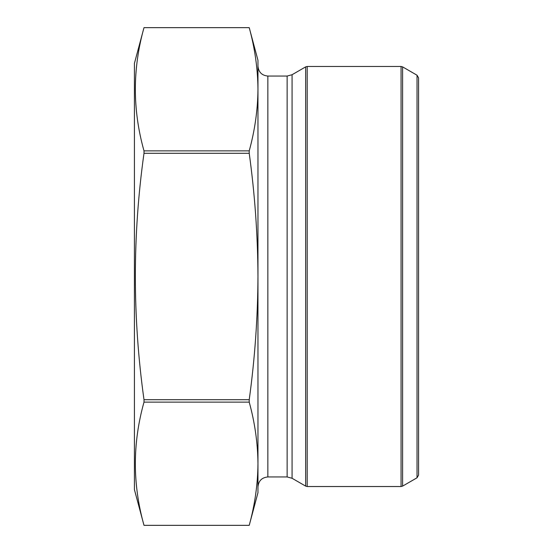 <?xml version="1.0" encoding="UTF-8"?>
<svg xmlns="http://www.w3.org/2000/svg" width="553" height="553" viewBox="0 0 553 553"><rect width="100%" height="100%" fill="white"/><g stroke="black" fill="none" stroke-linecap="round" stroke-linejoin="round"><path stroke-width="0.83" d="M249.223 150.872L249.223 153.285C254.857 194.276 257.774 235.35 257.968 276.5C257.767 317.602 254.85 358.676 249.223 399.715L144.001 399.715C132.485 317.318 132.485 235.17 144.001 153.285L144.001 150.872C132.478 109.798 132.478 68.724 144.001 27.657L249.223 27.657C254.864 48.187 257.774 68.724 257.968 89.261C257.774 109.798 254.864 130.335 249.223 150.872L144.001 150.872M249.223 153.285L144.001 153.285M249.223 399.715L249.223 402.128L144.001 402.128L144.001 399.715M249.223 402.128C254.864 422.665 257.774 443.202 257.968 463.739C257.774 484.276 254.864 504.813 249.223 525.343L144.001 525.343C132.478 484.276 132.478 443.202 144.001 402.128M257.968 89.261L257.968 60.298L249.223 27.65L144.001 27.65L134.42 63.388L134.42 489.612L144.001 525.35L249.223 525.35L257.968 492.702L257.968 66.166C258.555 72.167 261.852 75.464 267.852 76.051L287.131 76.051L292.074 74.724L305.65 66.885L305.65 486.115L292.074 478.276L292.074 74.724M417.031 75.215L418.58 77.883L418.58 475.117L417.031 477.785L417.031 75.215L402.612 66.885L402.612 486.115L401.07 486.529L401.07 66.471L307.192 66.471L307.192 486.529L401.07 486.529M267.852 76.051L267.852 476.949C261.852 477.536 258.555 480.834 257.968 486.834L257.968 463.739M267.852 476.949L287.131 476.949L287.131 76.051M417.031 477.785L402.612 486.115M287.131 476.949L292.074 478.276M307.192 66.471L305.65 66.885M307.192 486.529L305.65 486.115M402.612 66.885L401.07 66.471"/></g></svg>
